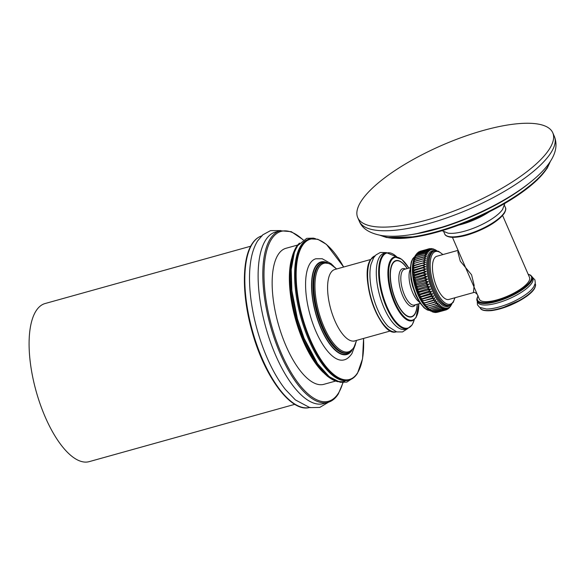 <?xml version="1.0" encoding="UTF-8"?>
<svg xmlns="http://www.w3.org/2000/svg" width="585" height="585" viewBox="0 0 585 585"><rect width="100%" height="100%" fill="white"/><g stroke="black" fill="none" stroke-linecap="round" stroke-linejoin="round"><path stroke-width="0.88" d="M552.766 132.78A106.346 32.709 -23.5 0 1 549.469 148.919A106.346 32.709 156.5 0 1 447.43 213.452A106.346 32.709 156.5 0 1 357.72 217.591A106.346 32.709 156.5 0 1 361.018 201.452A106.346 32.709 -23.5 0 1 463.057 136.927A106.346 32.709 -23.5 0 1 552.766 132.78L554.353 136.429A106.346 32.709 -23.5 0 1 551.055 152.568A106.346 32.709 156.5 0 1 449.017 217.093A106.346 32.709 156.5 0 1 359.307 221.24A106.346 32.709 156.5 0 1 358.693 219.338M458.852 225.064A33.096 10.179 -23.5 0 0 489.265 211.843M442.077 230.717L448.073 233.174A33.096 10.179 -23.5 0 0 477.572 226.549A33.096 10.179 -23.5 0 0 502.544 209.488A33.096 10.179 -23.5 0 0 502.837 209.035M502.61 215.514L529.527 277.414A27.356 8.417 156.5 0 1 497.148 299.849A27.356 8.417 156.5 0 1 479.349 299.227L452.432 237.327M458.391 251.031L457.799 251.762L460.285 261.188L471.561 274.782L474.142 285.305L473.426 292.61C474.216 291.952 475.481 292.537 477.228 294.357M458.092 250.343L436.827 256.267A22.413 8.79 74.4 0 0 434.348 258.299A22.413 8.79 74.4 0 0 435.525 283.849A22.413 8.79 74.4 0 0 448.87 299.454L473.426 292.61M449.185 307.995L451.759 304.12M432.3 248.764L433.785 249.517L430.765 248.603L432.695 249.444L429.653 248.632L431.664 249.59L428.6 248.903L430.692 249.956L427.62 249.407L429.792 250.541L426.706 250.139L428.966 251.345L425.88 251.089L428.22 252.354L425.141 252.252L427.562 253.568L424.505 253.627L426.991 254.965L423.957 255.199L426.523 256.552L423.518 256.947L426.158 258.307L423.182 258.87L425.887 260.208L422.962 260.947L425.726 262.263L422.845 263.17L425.675 264.435L422.845 265.51L425.726 266.716L422.955 267.959L425.887 269.093L423.174 270.489L426.151 271.542L423.511 273.093L426.516 274.043L423.942 275.74L426.984 276.581L424.483 278.416L427.547 279.14L425.127 281.1L428.198 281.692L425.858 283.769L428.944 284.215L426.684 286.401L429.77 286.708L427.591 288.983L430.67 289.136L428.571 291.491L431.635 291.484L429.624 293.904L432.666 293.736L430.735 296.215L433.756 295.871L431.898 298.387L434.882 297.875L433.105 300.419L436.044 299.739L434.341 302.291L437.244 301.436L435.606 303.988L438.45 302.964L436.885 305.494L439.679 304.31L438.165 306.811L440.9 305.465L439.445 307.907L442.106 306.408L440.71 308.792L443.306 307.14L441.953 309.45L444.468 307.666L443.159 309.882L445.602 307.959L444.322 310.079L446.684 308.039L445.434 310.043L447.715 307.893L446.487 309.772L448.688 307.527L447.474 309.268L449.594 306.935L448.629 308.419M447.869 309.055L447.203 309.348L448.483 307.776M450.267 306.752L451.152 305.173M430.765 248.603L431.32 248.588M431.905 248.793L432.98 248.866M435.518 249.912L433.236 248.925L434.867 249.78M435.511 249.905L437.251 251.053M428.79 251.257L425.88 251.075L428.22 252.354L425.141 252.252L427.562 253.568L424.505 253.597L426.991 254.965L423.964 255.155L426.523 256.552L423.525 256.895L426.158 258.307L423.196 258.804L425.887 260.208L422.955 261.122L425.726 262.263M415.759 255.045L417.207 253.627L425.836 251.221L417.251 253.48L416.14 254.343M424.951 252.31L416.498 254.65L425.105 252.398L416.476 254.804L414.772 256.954M429.134 310.028L430.765 310.328L427.92 309.077L429.485 309.224L426.699 307.929L428.205 307.915L425.478 306.584L426.926 306.408L424.264 305.056L425.661 304.712L423.072 303.359L424.425 302.84L421.902 301.494L423.218 300.807L420.776 299.491L422.056 298.635L419.694 297.348L420.944 296.324L418.663 295.096L419.891 293.911L417.69 292.749L418.911 291.403L416.791 290.321L418.004 288.822L415.964 287.835L417.178 286.182L415.226 285.305L416.447 283.513L414.568 282.752L415.803 280.837L414.004 280.2L415.262 278.16L413.536 277.663L414.823 275.513L413.171 275.155L414.494 272.91L412.908 272.712L414.275 270.372L412.747 270.336L414.165 267.93L412.696 268.054L414.165 265.59L412.754 265.875L414.282 263.367L412.915 263.828L414.502 261.29L413.178 261.919L414.838 259.367L413.551 260.171L415.277 257.619L414.019 258.585L415.672 256.106M415.277 257.619L414.202 258.365L415.877 256.003L424.505 253.627L415.913 256.011L414.582 257.181M426.736 254.884L423.964 255.155L415.306 257.758L413.727 259.959L423.518 256.947M414.502 261.29L413.361 261.722L414.919 259.301L423.511 256.903M425.836 258.241L414.546 261.444L412.915 263.828L414.348 263.279L413.09 263.638M412.754 265.875L425.383 262.234L412.93 265.7L414.348 263.279L425.544 260.171M422.977 265.824L425.375 266.716L412.922 270.19L414.231 267.806L425.324 264.42L412.871 267.893L414.224 265.751L422.853 263.075L425.675 264.435M414.217 267.813L412.696 268.054M422.845 265.407L414.224 268.091M412.747 270.336L414.341 270.541L425.726 266.716M412.908 272.712L414.568 273.071L423.167 270.365L425.536 269.107L413.083 272.573L414.341 270.541L422.948 267.842L425.887 269.093M413.171 275.155L414.904 275.667L423.489 272.954L425.8 271.572L413.346 275.038L414.568 273.071L423.167 270.365L426.151 271.542M423.635 273.356L426.516 274.043M423.489 272.954L414.889 275.33M413.536 277.663L415.35 278.314L423.92 275.594L426.172 274.087L413.719 277.561L414.904 275.667M414.004 280.2L415.898 280.983L424.454 278.263L426.641 276.639L414.187 280.113L415.35 278.314L423.92 275.594L426.984 276.581M414.568 282.752L416.542 283.659L425.083 280.939L427.204 279.213L414.758 282.687L415.898 280.983L424.454 278.263L427.547 279.14M415.226 285.305L417.28 286.321L425.814 283.608L427.869 281.78L415.416 285.253L416.542 283.659L425.083 280.939L428.198 281.692M415.964 287.835L418.107 288.953L426.633 286.24L428.615 284.325L416.162 287.798L417.28 286.321L425.814 283.608L428.944 284.215M416.791 290.321L419.014 291.527L427.533 288.822L429.441 286.825L416.995 290.299L418.107 288.953L426.633 286.24L429.77 286.708M417.69 292.749L420.001 294.021L428.505 291.33L430.348 289.268L417.902 292.741L419.014 291.527L427.533 288.822L430.67 289.136M418.663 295.096L421.054 296.427L429.551 293.743L431.328 291.637L418.875 295.103L420.001 294.021L428.505 291.33L431.635 291.484M419.694 297.348L422.165 298.723L430.655 296.054L432.366 293.897L419.913 297.37L421.054 296.427L429.551 293.743L432.666 293.736M420.776 299.491L423.328 300.88L431.81 298.233L433.456 296.047L421.003 299.52L422.165 298.723L430.655 296.054L433.756 295.871M431.971 298.474L434.882 297.875M431.81 298.233L423.328 300.88L423.226 300.456M421.902 301.494L424.534 302.898L433.017 300.266L434.589 298.072L423.328 300.88M423.072 303.359L425.77 304.756L434.253 302.145L435.766 299.944L423.313 303.41L436.044 299.739M424.264 305.056L427.028 306.438L435.511 303.849L436.966 301.655L424.513 305.121L437.244 301.436M435.511 303.849L438.45 302.964L436.929 305.538L428.293 307.944L439.459 304.529M435.606 303.988L427.028 306.445L426.904 306.021M436.885 305.494L428.293 307.944L425.734 306.664L435.642 304.039L425.536 306.635M436.936 305.531L439.679 304.31L438.194 306.84L440.9 305.465L439.467 307.929L442.106 306.408L440.724 308.807L443.306 307.14L441.953 309.465L433.324 311.871L441.902 309.45M438.165 306.811L429.573 309.246L426.962 308.017L428.308 307.937L426.736 307.966C423.635 304.734 420.915 300.405 418.546 294.972L413.551 278.094C412.381 271.14 412.381 265.151 413.551 260.135L414.838 259.367M439.342 307.798L430.838 310.335L428.191 309.173L429.587 309.231L438.172 306.84M439.445 307.907L430.838 310.335L430.721 309.911M430.326 310.759L431.979 311.096L429.412 310.123M443.174 307.33L440.739 308.807L431.979 311.096L440.68 308.8M432.03 311.213L429.799 310.555L432.074 311.22L440.754 308.778M433.273 311.871L430.611 310.862M444.366 307.834L441.953 309.465L433.324 311.871L432.074 311.783M443.832 308.302L443.152 309.889L434.523 312.295L434.406 311.871M433.426 312.236L434.421 312.207L432.717 311.915M443.05 309.801L434.421 312.207L443.152 309.889L445.514 308.112M445.375 308.215L444.308 310.087L435.679 312.492L435.562 312.068M435.086 312.514L434.348 312.317M444.212 310.013L435.584 312.419L444.329 310.079L446.618 308.171M446.465 308.295L445.434 310.043L436.827 312.375L445.339 310.006M436.827 312.375L435.979 312.405M436.702 312.397L445.434 310.043L447.671 308.01M447.503 308.149L446.472 309.779L437.858 312.156M445.668 309.933L446.501 309.692M449.39 307.183L448.278 308.536M414.728 256.749L415.24 255.974M416.476 254.804L415.372 255.477L414.589 257.151M414.078 258.373L414.641 256.91M414.173 258.08L414.019 258.57M423.957 255.199L415.335 257.561L414.041 258.46L413.566 260.098M427.92 309.077L426.801 308.039M430.355 310.789L430.896 311.191M434.479 312.302L432.454 311.885L434.494 312.302M415.54 255.25L417.302 253.502L415.54 255.25M419.92 251.323L428.534 249.005L430.377 249.853M417.99 252.566L418.538 252.04M416.769 253.722L418.129 252.566L417.222 253.1M429.646 250.46L426.721 250.124L418.07 252.537L426.655 250.256L428.637 251.25M427.715 249.832L427.598 249.407L418.926 251.923L427.598 249.407L429.47 250.439M419.386 251.696L428.6 248.903L431.569 249.517M433.485 249.407L431.847 248.852M431.262 248.581L430.692 248.654M432.388 249.334L430.684 248.669M429.704 248.698L431.35 249.481M432.622 249.378L429.039 248.874M427.664 249.444L418.926 251.923M429.485 309.224L427.993 309.158M379.614 256.888A39.451 15.473 -105.6 0 1 383.987 253.312L386.341 252.654A39.451 15.473 74.4 0 0 381.968 256.23A39.451 15.473 74.4 0 0 384.045 301.202A39.451 15.473 74.4 0 0 407.533 328.66L405.178 329.318A39.451 15.473 74.4 0 1 381.691 301.86A39.451 15.473 74.4 0 1 379.614 256.888M386.509 252.61L380.279 252.471L375.95 254.936L373.654 257.722L370.992 264.31A39.451 15.473 74.4 0 0 388.36 326.627L396.688 331.907L402.517 331.936L407.694 328.616M355.395 344.55L351.885 353.647C349.311 357.281 346.686 359.365 344.002 359.899A52.482 20.592 -105.6 0 1 312.756 323.366A52.482 20.592 -105.6 0 1 309.999 263.542A52.482 20.592 -105.6 0 1 315.82 258.782L322.196 258.731L331.081 263.696L333.508 266.029M348.25 380.279A73.257 28.738 -105.6 0 1 304.639 329.289A73.257 28.738 -105.6 0 1 300.785 245.788A73.257 28.738 74.4 0 1 308.909 239.148L309.853 238.885A73.257 28.738 74.4 0 0 301.728 245.524A73.257 28.738 74.4 0 0 305.575 329.026A73.257 28.738 74.4 0 0 349.194 380.016L348.25 380.279M344.66 381.281A73.257 28.738 -105.6 0 1 301.041 330.291A73.257 28.738 -105.6 0 1 297.187 246.79M335.519 381.084L323.849 384.33A70.609 27.7 -105.6 0 1 281.809 335.183A70.609 27.7 -105.6 0 1 278.102 254.702A70.609 27.7 -105.6 0 1 285.926 248.303L297.604 245.049M265.619 240.121A89.074 34.939 -105.6 0 1 275.498 232.04L280.193 230.731A89.074 34.939 74.4 0 0 270.314 238.812A89.074 34.939 74.4 0 0 274.994 340.338A89.074 34.939 74.4 0 0 328.024 402.341L323.337 403.643A89.074 34.939 74.4 0 1 270.307 341.647A89.074 34.939 74.4 0 1 265.619 240.121M280.815 230.57L270.526 230.636L262.76 234.841L257.619 240.91C253.941 246.877 251.528 254.49 250.373 263.747A89.074 34.939 74.4 0 0 285.429 389.508L295.366 399.899L309.823 407.613L319.695 407.452L328.646 402.151M250.702 246.219L45.111 303.527A82.075 32.197 74.4 0 0 36.007 310.971A82.075 32.197 74.4 0 0 40.321 404.52A82.075 32.197 74.4 0 0 89.183 461.645L294.781 404.337M478.106 295.791C476.79 298.357 476.475 300.032 477.155 300.829A30.003 9.228 -23.5 0 0 502.464 299.659A30.003 9.228 -23.5 0 0 531.253 281.451A30.003 9.228 -23.5 0 0 532.189 276.895L532.84 278.401A30.003 9.228 156.5 0 1 531.911 282.95A30.003 9.228 -23.5 0 1 503.122 301.158A30.003 9.228 -23.5 0 1 477.806 302.328A30.003 9.228 -23.5 0 1 477.587 301.531M477.221 300.983L477.455 304.836L479.605 307.352L486.325 309.019A30.003 9.228 -23.5 0 0 531.926 289.187L533.842 286.694L535.297 283.125L534.931 279.893L532.255 277.049M428.015 252.267L425.163 252.23L425.266 252.661M439.437 307.929L430.867 310.313L439.467 307.929L441.953 306.606M529.776 182.681A95.94 29.506 156.5 0 1 409.902 234.804M380.755 235.419A95.94 29.506 156.5 0 0 467.386 221.086A95.94 29.506 156.5 0 0 547.231 167.544A95.94 29.506 -23.5 0 0 550.09 161.789M546.858 168.509A95.136 29.265 156.5 0 1 468.117 221.422A95.136 29.265 156.5 0 1 382.122 235.967M505.396 207.529C506.157 208.523 505.806 210.424 504.328 213.24C497.945 221.532 486.281 228.567 469.346 234.366C464.19 236.062 455.803 237.934 450.194 237.137C446.911 236.464 445.075 235.389 444.695 233.92A33.096 10.179 -23.5 0 0 472.614 232.633A33.096 10.179 -23.5 0 0 504.365 212.552A33.096 10.179 156.5 0 0 505.396 207.529L504.497 205.467M448.19 236.398A32.212 9.908 -23.5 0 0 477.316 231.426A32.212 9.908 -23.5 0 0 503.919 213.54M457.799 251.762A3.583 3.108 -147.7 0 0 458.567 251.433M454.786 297.802A27.341 10.727 -105.6 0 1 453.221 301.721A27.341 10.727 -105.6 0 1 435.569 289.385A27.341 10.727 -105.6 0 1 432.476 254A27.341 10.727 -105.6 0 1 442.75 254.621M454.976 297.75L453.185 302.423L449.638 305.282A28.241 11.078 -105.6 0 1 432.827 285.626A28.241 11.078 -105.6 0 1 431.342 253.437A28.241 11.078 -105.6 0 1 434.472 250.877L438.494 251.265L442.94 254.563M434.472 250.877L433.361 251.184A28.241 11.078 74.4 0 0 430.231 253.751A28.241 11.078 74.4 0 0 431.715 285.941A28.241 11.078 74.4 0 0 448.527 305.597L449.638 305.282M435.065 250.753A28.943 11.356 74.4 0 0 429.193 253.349A28.943 11.356 74.4 0 0 431.854 289.341A28.943 11.356 74.4 0 0 450.209 305.085M427.328 253.473L424.505 253.597L415.877 256.003L414.641 256.903M415.365 257.561L423.942 255.17M423.182 258.87L414.568 261.21L423.189 258.811M434.56 312.244L443.094 309.867M435.723 312.427L444.242 310.05M417.2 253.51L425.843 251.119M418.026 252.559L426.662 250.183M418.933 251.828L427.423 249.51M420.03 251.36L428.534 248.991M429.748 310.525A28.241 11.078 -105.6 0 1 413.909 288.807A28.241 11.078 -105.6 0 1 413.068 258.533A28.241 11.078 -105.6 0 1 414.758 256.669M413.171 261.956A28.241 11.078 74.4 0 0 425.683 306.825M410.217 269.407A18.537 7.269 74.4 0 0 410.626 286.84A18.537 7.269 74.4 0 0 419.299 301.977M410.29 267.689L404.432 269.327A18.537 7.269 74.4 0 0 402.378 271.009A18.537 7.269 74.4 0 0 403.35 292.134A18.537 7.269 74.4 0 0 414.392 305.041L420.249 303.403M405.449 269.041A19.656 7.715 74.4 0 0 400.498 270.431A19.656 7.715 74.4 0 0 402.714 295.856A19.656 7.715 74.4 0 0 415.409 304.756M392.813 263.521A28.914 11.342 -105.6 0 1 405.317 266.014L407.255 268.537A29.213 11.459 -105.6 0 0 392.615 263.279A29.213 11.459 -105.6 0 0 395.921 301.085A29.213 11.459 -105.6 0 0 414.787 314.269A29.213 11.459 -105.6 0 0 417.215 304.251L416.864 307.41A28.914 11.342 -105.6 0 1 414.75 313.984A28.914 11.342 -105.6 0 1 396.082 300.939A28.914 11.342 -105.6 0 1 392.813 263.521M408.835 268.098A32.548 12.768 74.4 0 0 391.35 260.369A32.548 12.768 74.4 0 0 395.036 302.489A32.548 12.768 74.4 0 0 416.052 317.172A32.548 12.768 74.4 0 0 418.787 303.812M394.634 256.939L394.743 256.917A33.104 12.987 74.4 0 0 390.678 260.011A33.104 12.987 74.4 0 0 392.593 298.226A33.104 12.987 74.4 0 0 412.513 320.668L416.03 317.611L418.853 303.79M396.769 256.881A38.99 15.298 74.4 0 0 382.634 256.501A38.99 15.298 74.4 0 0 387.043 306.95A38.99 15.298 74.4 0 0 412.22 324.551A38.99 15.298 74.4 0 0 414.268 319.659M375.102 255.791A39.451 15.473 74.4 0 0 370.956 259.301A39.451 15.473 74.4 0 0 372.93 303.981A39.451 15.473 74.4 0 0 396.286 331.79M369.852 261.429A38.888 15.254 74.4 0 0 370.736 297.962A38.888 15.254 74.4 0 0 388.879 329.684M390.604 330.905L354.722 340.901A37.067 14.537 -105.6 0 1 332.653 315.103A37.067 14.537 -105.6 0 1 330.708 272.859A37.067 14.537 -105.6 0 1 334.817 269.495L334.298 269.67M336.529 269.02A45.922 18.011 74.4 0 0 318.81 267.506A45.922 18.011 74.4 0 0 324.002 326.927A45.922 18.011 74.4 0 0 353.662 347.651A45.922 18.011 74.4 0 0 356.433 340.426M348.002 352.813L347.168 353.048A46.734 18.332 -105.6 0 1 319.344 320.522A46.734 18.332 -105.6 0 1 316.887 267.25A46.734 18.332 -105.6 0 1 322.072 263.016L322.905 262.782A46.734 18.332 74.4 0 0 317.728 267.016A46.734 18.332 74.4 0 0 320.185 320.287A46.734 18.332 74.4 0 0 348.002 352.813L353.596 348.272L356.565 340.39M350.547 351.592A47.626 18.683 -105.6 0 1 320.258 326.24A47.626 18.683 -105.6 0 1 315.754 266.694A47.626 18.683 -105.6 0 1 325.721 262.511M351.914 350.422A48.072 18.859 -105.6 0 1 320.916 328.273A48.072 18.859 -105.6 0 1 315.586 266.307A48.072 18.859 74.4 0 1 327.49 262.797M343.644 267.038A72.818 28.563 74.4 0 0 302.284 245.802A72.818 28.563 74.4 0 0 310.518 340.024A72.818 28.563 74.4 0 0 357.537 372.879A72.818 28.563 74.4 0 0 363.548 338.444M299.279 243.345A73.257 28.738 74.4 0 0 296.251 247.053A73.257 28.738 74.4 0 0 297.823 323.651A73.257 28.738 74.4 0 0 337.837 381.669M294.343 250.68A72.818 28.563 74.4 0 0 296.142 318.759A72.818 28.563 74.4 0 0 329.823 377.947M303.118 239.952A88.189 34.595 74.4 0 0 271.425 239.36A88.189 34.595 74.4 0 0 281.4 353.479A88.189 34.595 74.4 0 0 338.349 393.274A88.189 34.595 74.4 0 0 342.876 382.583M261.568 235.938A89.074 34.939 74.4 0 0 252.325 243.821A89.074 34.939 74.4 0 0 256.735 344.565A89.074 34.939 74.4 0 0 309.399 407.511M291.615 258.694A70.609 27.7 74.4 0 0 323.337 372.499M478.033 296.2A29.389 9.038 -23.5 0 0 497.279 300.514A29.389 9.038 -23.5 0 0 530.478 281.063A29.389 9.038 -23.5 0 0 528.211 274.387M535.231 283.9C535.911 284.698 535.597 286.372 534.28 288.939C532.694 291.403 529.93 294.021 526.003 296.785L511.327 304.829C504.014 307.951 497.382 309.874 491.415 310.613C484.621 311.132 480.885 310.204 480.197 307.834L480.131 307.673A30.003 9.228 -23.5 0 0 480.197 307.834A30.003 9.228 -23.5 0 0 505.513 306.664A30.003 9.228 -23.5 0 0 534.302 288.456A30.003 9.228 -23.5 0 0 535.231 283.9L535.165 283.747M483.254 310.043A29.389 9.038 -23.5 0 0 509.849 305.421A29.389 9.038 -23.5 0 0 533.988 289.151M357.72 217.591L359.307 221.24C362.261 228.75 369.954 233.561 382.4 235.667C392.147 236.91 403.76 236.201 417.229 233.532L441.77 227.258C487.239 213.101 535.619 185.087 550.617 160.97C556.167 152.312 557.41 144.129 554.353 136.429M550.478 161.189L547.194 168.239L537.242 179.946L515.721 196.692L496.526 208.077L473.843 219.039L442.304 230.651L416.747 236.771L386.524 237.51L380.06 235.294M502.544 209.488L504.84 203.426M444.695 233.92L443.796 231.857M450.399 306.196L448.366 308.551M451.817 303.944L451.488 304.785M425.141 252.237L416.52 254.643M426.231 256.479L414.904 259.301M435.657 304.039L438.202 303.184M440.71 305.67L429.573 309.246M448.651 307.622L446.457 309.779M449.565 307.015L447.92 309.019M428.257 309.392L429.302 310.211L430.823 310.342M434.977 249.598L436.044 250.307M431.416 248.588L433.719 249.466M429.653 248.632L428.739 248.888M430.575 249.875L427.628 249.4M413.185 261.883L414.568 261.21M414.787 256.603L412.652 258.833L411.284 261.912L410.239 268.676L411.014 279.286L412.505 286.014L415.84 295.418L419.686 302.577L424.118 307.871L427.328 309.984L429.814 310.569M394.743 256.917L401.756 259.294L408.9 268.076M414.348 319.585L412.169 324.894L407.533 328.66M386.341 252.654L396.871 256.895M396.52 331.732C380.323 338.43 358.466 275.615 370.7 259.491L334.817 269.495M375.336 255.725L370.7 259.491M322.905 262.782L329.611 263.564L336.66 268.983M353.998 341.26L354.722 340.901M309.853 238.885L317.809 239.265L326.452 244.384L343.688 267.023M363.592 338.43L362.546 358.773L357.523 373.223C355.249 376.82 352.47 379.08 349.194 380.016M315.447 238.665L313.399 238.132L306.737 238.336L297.451 245.846L294.423 252.201L291.213 269.553L291.864 290.65L297.421 318.854L304.054 338.225L317.531 363.636L329.267 376.733L340.207 382.305L346.854 382.085L354.093 377.31M338.123 381.764L327.351 376.235L316.302 363.841L306.072 345.874L297.721 324.229L289.882 279.199L291.228 260.559L296.047 247.199L299.469 243.111M343.073 382.59L338.313 393.961C335.527 398.378 332.097 401.171 328.024 402.341M280.193 230.731L291.308 231.667L303.279 239.85M262.204 235.748C258.131 236.918 254.702 239.711 251.916 244.12C241.751 259.513 241.949 296.193 252.098 331.607C264.537 377.128 291.513 413.463 310.043 407.35M528.138 274.219L530.573 275.133L532.189 276.895M477.155 300.829L477.806 302.328M500.38 308.756L522.142 299.293"/></g></svg>
